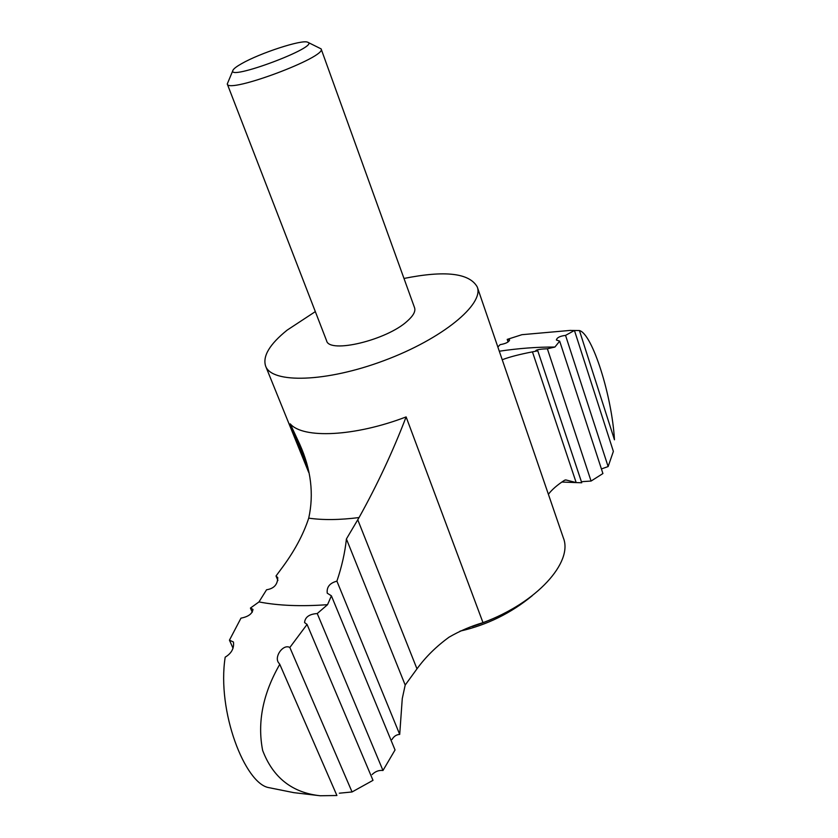 <?xml version="1.0" encoding="UTF-8"?>
<svg xmlns="http://www.w3.org/2000/svg" width="838" height="838" viewBox="0 0 838 838"><rect width="100%" height="100%" fill="white"/><g stroke="black" fill="none" stroke-linecap="round" stroke-linejoin="round"><path stroke-width="1.26" d="M548.387 494.294C551.98 489.57 557.343 484.898 564.477 480.3L565.87 479.933L576.177 482.583L581.75 482.772L537.787 350.808L532.444 351.866C519.602 354.348 509.703 356.915 502.769 359.533M308.73 518.146C303.209 534.958 294.044 551.886 281.222 568.95L276.016 575.989L277.745 577.591C277.65 584.578 273.921 588.643 266.568 589.763L258.984 601.925C278.405 605.685 301.261 606.607 327.553 604.669L331.398 595.818L327.249 593.189C326.516 587.071 329.732 583.059 336.907 581.143C341.841 566.478 345.005 552.42 346.408 538.96L359.062 517.559C377.257 484.856 392.938 451.315 406.116 416.915C354.516 436.713 302.822 438.85 290.231 423.85L299.763 444.35C311.045 469.416 314.041 494.022 308.73 518.146C323.007 520.199 339.788 520 359.062 517.559M241.585 63.678C236.777 66.391 233.928 68.527 233.037 70.099C225.506 82.061 321.184 46.289 307.651 42.204C302.13 39.281 259.927 53.077 241.585 63.678M232.912 70.402L227.266 83.978C227.81 94.045 327.312 56.848 321.111 48.887L307.944 42.34M321.111 48.887L414.58 307.797C415.732 311.286 413.364 315.675 407.478 320.944C387.083 340.123 329.083 353.982 326.579 340.699L227.266 83.978M315.329 311.61L287.141 330.13C269.658 344.219 262.483 356.202 265.615 366.08C271.627 383.689 325.982 382.421 384.16 360.56C442.412 338.898 484.27 304.194 477.251 286.952C469.437 273.052 445.02 270.224 403.989 278.457M477.251 286.952L563.346 537.881C573.36 562.068 537.022 602.794 482.992 622.644L406.116 416.915M336.907 581.143L399.705 734.413L402.271 698.557L405.194 685.055L416.978 668.85C425.578 657.023 436.263 646.475 449.042 637.184C459.58 631.066 470.893 626.216 482.992 622.644M277.912 580.441L276.016 575.989M405.194 685.055L346.408 538.96M614.464 439.793C612.023 396.29 592.424 333.828 579.435 330.549L614.464 439.793M601.831 468.798L608.126 466.567L613.374 451.41L574.449 330.476L570.28 330.444L579.435 330.549M559.679 341.139L554.903 347.047L547.371 348.776L591.073 481.054L602.92 473.543L559.679 341.139L556.401 340.019C556.914 337.62 559.962 336.08 565.545 335.389L608.126 466.567M339.338 793.198L352.054 791.962L373.004 780.335L307.064 624.425L304.561 622.571C305.084 617.093 309.306 614.086 317.246 613.542L382.976 770.489C378.944 770.038 375.319 771.4 372.103 774.563M320.189 795.754L336.907 795.513L279.777 664.314C262.881 693.696 257.172 722.398 262.65 750.439C272.989 777.622 292.169 792.727 320.189 795.754L293.813 792.654L268.684 787.605C245.209 783.614 216.654 711.692 225.192 657.16C231.487 653.378 234.242 648.319 233.446 642.002L229.444 640.169L240.977 618.151C248.299 616.726 252.301 613.814 252.982 609.404L250.436 608.063L258.984 601.925M252.259 612.232L250.436 608.063M508.079 341.935L507.21 339.4L509.609 339.977C508.802 342.145 505.639 343.706 500.118 344.648L497.856 347.016M570.521 330.382L521.927 334.687L507.21 339.4M233.037 648.235L229.444 640.169M554.903 347.047C537.305 346.942 518.764 348.336 499.291 351.216M547.371 348.776C541.107 348.996 537.284 349.561 535.88 350.473L537.787 350.808M574.449 330.476L565.545 335.389M591.073 481.054L582.515 481.62M399.705 734.413C396.458 734.591 393.881 736.288 391.975 739.535M382.976 770.489L395.044 749.968L331.398 595.818M279.777 664.314L278.143 662.104C274.539 655.672 283.59 643.804 289.843 647.481L307.064 624.425M327.553 604.669L317.246 613.542M352.054 791.962L289.843 647.481M576.177 482.583L532.444 351.866M306.708 464.535L290.231 423.85M472.328 626.478C488.858 621.188 504.067 614.212 517.968 605.549M416.978 668.85L357.742 519.738M566.488 480.09L565.137 479.996M265.615 366.08L308.709 472.412M576.397 482.604L561.879 482.028M460.01 631.15C486.93 625.043 511.033 613.207 532.319 595.64"/></g></svg>
